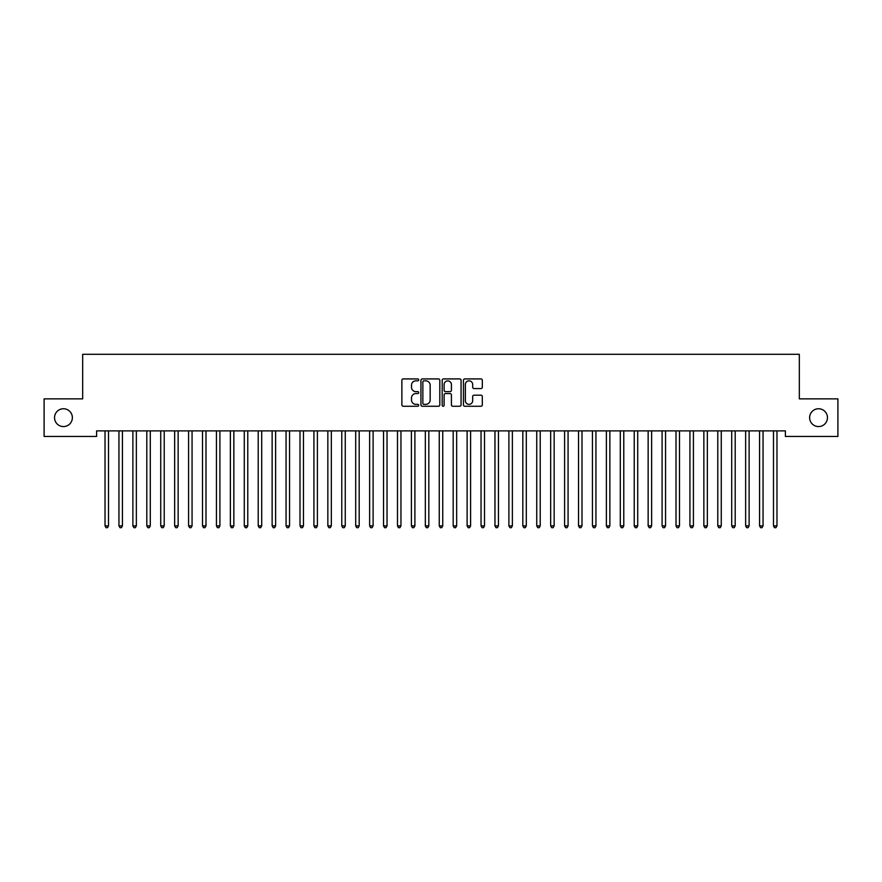 <?xml version="1.0" encoding="UTF-8"?>
<svg xmlns="http://www.w3.org/2000/svg" width="882" height="882" viewBox="0 0 882 882"><rect width="100%" height="100%" fill="white"/><g stroke="black" fill="none" stroke-linecap="round" stroke-linejoin="round"><path stroke-width="1.32" d="M418.718 379.877A0.959 0.959 0 0 0 417.759 378.918L403.239 378.918A1.367 1.367 0 0 0 401.872 380.285L401.872 404.893A1.367 1.367 0 0 0 403.239 406.26L417.759 406.26A0.959 0.959 0 0 0 418.718 405.301A0.959 0.959 0 0 0 417.759 404.353L415.885 404.353A4.377 4.377 0 0 1 411.508 399.976L411.508 397.925A4.377 4.377 0 0 1 415.885 393.548L417.759 393.548A0.959 0.959 0 0 0 418.718 392.589A0.959 0.959 0 0 0 417.759 391.63L415.885 391.63A4.377 4.377 0 0 1 411.508 387.264L411.508 385.214A4.377 4.377 0 0 1 415.885 380.837L417.759 380.837A0.959 0.959 0 0 0 418.718 379.877M809.632 417.66A8.908 8.908 0 0 0 818.54 426.568A8.908 8.908 0 0 0 827.459 417.66A8.908 8.908 0 0 0 818.54 408.752A8.908 8.908 0 0 0 809.632 417.66M54.541 417.66A8.908 8.908 0 0 0 63.46 426.568A8.908 8.908 0 0 0 72.368 417.66A8.908 8.908 0 0 0 63.46 408.752A8.908 8.908 0 0 0 54.541 417.66M480.955 388.565A1.367 1.367 0 0 0 482.322 387.198L482.322 380.285A1.367 1.367 0 0 0 480.955 378.918L464.814 378.918A1.367 1.367 0 0 0 463.447 380.285L463.447 404.893A1.367 1.367 0 0 0 464.814 406.26L480.955 406.26A1.367 1.367 0 0 0 482.322 404.893L482.322 396.558A1.367 1.367 0 0 0 480.955 395.191L474.042 395.191A1.367 1.367 0 0 0 472.675 396.558L472.675 400.693A3.66 3.66 0 0 1 469.026 404.353A3.66 3.66 0 0 1 465.365 400.693L465.365 384.497A3.66 3.66 0 0 1 469.026 380.837A3.66 3.66 0 0 1 472.675 384.497L472.675 387.198A1.367 1.367 0 0 0 474.042 388.565L480.955 388.565M785.399 430.89L96.601 430.89L96.601 436.458L44.1 436.458L44.1 398.862L82.676 398.862L82.676 354.299L799.324 354.299L799.324 398.862L837.9 398.862L837.9 436.458L785.399 436.458L785.399 430.89M439.809 380.285A1.367 1.367 0 0 0 438.442 378.918L422.302 378.918A1.367 1.367 0 0 0 420.935 380.285L420.935 404.893A1.367 1.367 0 0 0 422.302 406.26L438.442 406.26A1.367 1.367 0 0 0 439.809 404.893L439.809 380.285M443.558 378.918L459.698 378.918A1.367 1.367 0 0 1 461.065 380.285L461.065 404.893A1.367 1.367 0 0 1 459.698 406.26L452.786 406.26A1.367 1.367 0 0 1 451.419 404.893L451.419 394.916A1.367 1.367 0 0 0 450.052 393.548L445.476 393.548A1.367 1.367 0 0 0 444.109 394.916L444.109 405.301A0.959 0.959 0 0 1 443.15 406.26A0.959 0.959 0 0 1 442.191 405.301L442.191 380.285A1.367 1.367 0 0 1 443.558 378.918M423.812 380.837A0.959 0.959 0 0 0 422.853 381.796L422.853 403.394A0.959 0.959 0 0 0 423.812 404.353L425.797 404.353A4.377 4.377 0 0 0 430.162 399.976L430.162 385.214A4.377 4.377 0 0 0 425.797 380.837L423.812 380.837M451.419 384.563A3.66 3.66 0 0 0 447.769 380.903A3.66 3.66 0 0 0 444.109 384.563L444.109 390.263A1.367 1.367 0 0 0 445.476 391.63L450.052 391.63A1.367 1.367 0 0 0 451.419 390.263L451.419 384.563M104.848 430.89L104.925 431.089A1.389 1.389 0 0 1 105.024 431.618L105.024 525.893L108.508 525.893L108.508 431.618A1.389 1.389 0 0 1 108.607 431.089L108.695 430.89M108.508 525.893L107.461 527.701L106.072 527.701L105.024 525.893M118.772 430.89L118.85 431.089A1.389 1.389 0 0 1 118.949 431.618L118.949 525.893L122.433 525.893L122.433 431.618A1.389 1.389 0 0 1 122.532 431.089L122.62 430.89M122.433 525.893L121.396 527.701L119.996 527.701L118.949 525.893M132.697 430.89L132.774 431.089A1.389 1.389 0 0 1 132.884 431.618L132.884 525.893L136.357 525.893L136.357 431.618A1.389 1.389 0 0 1 136.467 431.089L136.545 430.89M136.357 525.893L135.321 527.701L133.921 527.701L132.884 525.893M146.621 430.89L146.71 431.089A1.389 1.389 0 0 1 146.809 431.618L146.809 525.893L150.293 525.893L150.293 431.618A1.389 1.389 0 0 1 150.392 431.089L150.469 430.89M150.293 525.893L149.245 527.701L147.856 527.701L146.809 525.893M160.546 430.89L160.634 431.089A1.389 1.389 0 0 1 160.733 431.618L160.733 525.893L164.217 525.893L164.217 431.618A1.389 1.389 0 0 1 164.317 431.089L164.394 430.89M164.217 525.893L163.17 527.701L161.781 527.701L160.733 525.893M174.482 430.89L174.559 431.089A1.389 1.389 0 0 1 174.658 431.618L174.658 525.893L178.142 525.893L178.142 431.618A1.389 1.389 0 0 1 178.241 431.089L178.318 430.89M178.142 525.893L177.095 527.701L175.705 527.701L174.658 525.893M188.406 430.89L188.483 431.089A1.389 1.389 0 0 1 188.583 431.618L188.583 525.893L192.067 525.893L192.067 431.618A1.389 1.389 0 0 1 192.166 431.089L192.254 430.89M192.067 525.893L191.019 527.701L189.63 527.701L188.583 525.893M202.331 430.89L202.408 431.089A1.389 1.389 0 0 1 202.507 431.618L202.507 525.893L205.991 525.893L205.991 431.618A1.389 1.389 0 0 1 206.09 431.089L206.179 430.89M205.991 525.893L204.944 527.701L203.555 527.701L202.507 525.893M216.255 430.89L216.333 431.089A1.389 1.389 0 0 1 216.443 431.618L216.443 525.893L219.916 525.893L219.916 431.618A1.389 1.389 0 0 1 220.026 431.089L220.103 430.89M219.916 525.893L218.879 527.701L217.479 527.701L216.443 525.893M230.18 430.89L230.268 431.089A1.389 1.389 0 0 1 230.367 431.618L230.367 525.893L233.851 525.893L233.851 431.618A1.389 1.389 0 0 1 233.951 431.089L234.028 430.89M233.851 525.893L232.804 527.701L231.404 527.701L230.367 525.893M244.105 430.89L244.193 431.089A1.389 1.389 0 0 1 244.292 431.618L244.292 525.893L247.776 525.893L247.776 431.618A1.389 1.389 0 0 1 247.875 431.089L247.952 430.89M247.776 525.893L246.728 527.701L245.339 527.701L244.292 525.893M258.029 430.89L258.117 431.089A1.389 1.389 0 0 1 258.217 431.618L258.217 525.893L261.7 525.893L261.7 431.618A1.389 1.389 0 0 1 261.8 431.089L261.877 430.89M261.7 525.893L260.653 527.701L259.264 527.701L258.217 525.893M271.965 430.89L272.042 431.089A1.389 1.389 0 0 1 272.141 431.618L272.141 525.893L275.625 525.893L275.625 431.618A1.389 1.389 0 0 1 275.724 431.089L275.812 430.89M275.625 525.893L274.578 527.701L273.188 527.701L272.141 525.893M285.889 430.89L285.966 431.089A1.389 1.389 0 0 1 286.066 431.618L286.066 525.893L289.55 525.893L289.55 431.618A1.389 1.389 0 0 1 289.649 431.089L289.737 430.89M289.55 525.893L288.502 527.701L287.113 527.701L286.066 525.893M299.814 430.89L299.891 431.089A1.389 1.389 0 0 1 300.001 431.618L300.001 525.893L303.474 525.893L303.474 431.618A1.389 1.389 0 0 1 303.573 431.089L303.662 430.89M303.474 525.893L302.438 527.701L301.038 527.701L300.001 525.893M313.738 430.89L313.827 431.089A1.389 1.389 0 0 1 313.926 431.618L313.926 525.893L317.399 525.893L317.399 431.618A1.389 1.389 0 0 1 317.509 431.089L317.586 430.89M317.399 525.893L316.362 527.701L314.962 527.701L313.926 525.893M327.663 430.89L327.751 431.089A1.389 1.389 0 0 1 327.85 431.618L327.85 525.893L331.334 525.893L331.334 431.618A1.389 1.389 0 0 1 331.434 431.089L331.511 430.89M331.334 525.893L330.287 527.701L328.898 527.701L327.85 525.893M341.588 430.89L341.676 431.089A1.389 1.389 0 0 1 341.775 431.618L341.775 525.893L345.259 525.893L345.259 431.618A1.389 1.389 0 0 1 345.358 431.089L345.435 430.89M345.259 525.893L344.212 527.701L342.822 527.701L341.775 525.893M355.523 430.89L355.6 431.089A1.389 1.389 0 0 1 355.7 431.618L355.7 525.893L359.183 525.893L359.183 431.618A1.389 1.389 0 0 1 359.283 431.089L359.371 430.89M359.183 525.893L358.136 527.701L356.747 527.701L355.7 525.893M369.448 430.89L369.525 431.089A1.389 1.389 0 0 1 369.624 431.618L369.624 525.893L373.108 525.893L373.108 431.618A1.389 1.389 0 0 1 373.207 431.089L373.295 430.89M373.108 525.893L372.061 527.701L370.672 527.701L369.624 525.893M383.372 430.89L383.45 431.089A1.389 1.389 0 0 1 383.549 431.618L383.549 525.893L387.033 525.893L387.033 431.618A1.389 1.389 0 0 1 387.132 431.089L387.22 430.89M387.033 525.893L385.996 527.701L384.596 527.701L383.549 525.893M397.297 430.89L397.374 431.089A1.389 1.389 0 0 1 397.484 431.618L397.484 525.893L400.957 525.893L400.957 431.618A1.389 1.389 0 0 1 401.067 431.089L401.145 430.89M400.957 525.893L399.921 527.701L398.521 527.701L397.484 525.893M411.221 430.89L411.31 431.089A1.389 1.389 0 0 1 411.409 431.618L411.409 525.893L414.893 525.893L414.893 431.618A1.389 1.389 0 0 1 414.992 431.089L415.069 430.89M414.893 525.893L413.845 527.701L412.456 527.701L411.409 525.893M425.146 430.89L425.234 431.089A1.389 1.389 0 0 1 425.333 431.618L425.333 525.893L428.817 525.893L428.817 431.618A1.389 1.389 0 0 1 428.917 431.089L428.994 430.89M428.817 525.893L427.77 527.701L426.381 527.701L425.333 525.893M439.082 430.89L439.159 431.089A1.389 1.389 0 0 1 439.258 431.618L439.258 525.893L442.742 525.893L442.742 431.618A1.389 1.389 0 0 1 442.841 431.089L442.918 430.89M442.742 525.893L441.695 527.701L440.305 527.701L439.258 525.893M453.006 430.89L453.083 431.089A1.389 1.389 0 0 1 453.183 431.618L453.183 525.893L456.667 525.893L456.667 431.618A1.389 1.389 0 0 1 456.766 431.089L456.854 430.89M456.667 525.893L455.619 527.701L454.23 527.701L453.183 525.893M466.931 430.89L467.008 431.089A1.389 1.389 0 0 1 467.107 431.618L467.107 525.893L470.591 525.893L470.591 431.618A1.389 1.389 0 0 1 470.69 431.089L470.779 430.89M470.591 525.893L469.544 527.701L468.155 527.701L467.107 525.893M480.855 430.89L480.933 431.089A1.389 1.389 0 0 1 481.043 431.618L481.043 525.893L484.516 525.893L484.516 431.618A1.389 1.389 0 0 1 484.626 431.089L484.703 430.89M484.516 525.893L483.479 527.701L482.079 527.701L481.043 525.893M494.78 430.89L494.868 431.089A1.389 1.389 0 0 1 494.967 431.618L494.967 525.893L498.451 525.893L498.451 431.618A1.389 1.389 0 0 1 498.55 431.089L498.628 430.89M498.451 525.893L497.404 527.701L496.004 527.701L494.967 525.893M508.705 430.89L508.793 431.089A1.389 1.389 0 0 1 508.892 431.618L508.892 525.893L512.376 525.893L512.376 431.618A1.389 1.389 0 0 1 512.475 431.089L512.552 430.89M512.376 525.893L511.328 527.701L509.939 527.701L508.892 525.893M522.629 430.89L522.717 431.089A1.389 1.389 0 0 1 522.817 431.618L522.817 525.893L526.3 525.893L526.3 431.618A1.389 1.389 0 0 1 526.4 431.089L526.477 430.89M526.3 525.893L525.253 527.701L523.864 527.701L522.817 525.893M536.565 430.89L536.642 431.089A1.389 1.389 0 0 1 536.741 431.618L536.741 525.893L540.225 525.893L540.225 431.618A1.389 1.389 0 0 1 540.324 431.089L540.412 430.89M540.225 525.893L539.178 527.701L537.788 527.701L536.741 525.893M550.489 430.89L550.566 431.089A1.389 1.389 0 0 1 550.666 431.618L550.666 525.893L554.15 525.893L554.15 431.618A1.389 1.389 0 0 1 554.249 431.089L554.337 430.89M554.15 525.893L553.102 527.701L551.713 527.701L550.666 525.893M564.414 430.89L564.491 431.089A1.389 1.389 0 0 1 564.601 431.618L564.601 525.893L568.074 525.893L568.074 431.618A1.389 1.389 0 0 1 568.173 431.089L568.262 430.89M568.074 525.893L567.038 527.701L565.638 527.701L564.601 525.893M578.338 430.89L578.427 431.089A1.389 1.389 0 0 1 578.526 431.618L578.526 525.893L581.999 525.893L581.999 431.618A1.389 1.389 0 0 1 582.109 431.089L582.186 430.89M581.999 525.893L580.962 527.701L579.562 527.701L578.526 525.893M592.263 430.89L592.351 431.089A1.389 1.389 0 0 1 592.45 431.618L592.45 525.893L595.934 525.893L595.934 431.618A1.389 1.389 0 0 1 596.034 431.089L596.111 430.89M595.934 525.893L594.887 527.701L593.498 527.701L592.45 525.893M606.188 430.89L606.276 431.089A1.389 1.389 0 0 1 606.375 431.618L606.375 525.893L609.859 525.893L609.859 431.618A1.389 1.389 0 0 1 609.958 431.089L610.035 430.89M609.859 525.893L608.812 527.701L607.422 527.701L606.375 525.893M620.123 430.89L620.2 431.089A1.389 1.389 0 0 1 620.3 431.618L620.3 525.893L623.783 525.893L623.783 431.618A1.389 1.389 0 0 1 623.883 431.089L623.971 430.89M623.783 525.893L622.736 527.701L621.347 527.701L620.3 525.893M634.048 430.89L634.125 431.089A1.389 1.389 0 0 1 634.224 431.618L634.224 525.893L637.708 525.893L637.708 431.618A1.389 1.389 0 0 1 637.807 431.089L637.895 430.89M637.708 525.893L636.661 527.701L635.272 527.701L634.224 525.893M647.972 430.89L648.049 431.089A1.389 1.389 0 0 1 648.149 431.618L648.149 525.893L651.633 525.893L651.633 431.618A1.389 1.389 0 0 1 651.732 431.089L651.82 430.89M651.633 525.893L650.596 527.701L649.196 527.701L648.149 525.893M661.897 430.89L661.974 431.089A1.389 1.389 0 0 1 662.084 431.618L662.084 525.893L665.557 525.893L665.557 431.618A1.389 1.389 0 0 1 665.667 431.089L665.745 430.89M665.557 525.893L664.521 527.701L663.121 527.701L662.084 525.893M675.821 430.89L675.91 431.089A1.389 1.389 0 0 1 676.009 431.618L676.009 525.893L679.493 525.893L679.493 431.618A1.389 1.389 0 0 1 679.592 431.089L679.669 430.89M679.493 525.893L678.445 527.701L677.056 527.701L676.009 525.893M689.746 430.89L689.834 431.089A1.389 1.389 0 0 1 689.933 431.618L689.933 525.893L693.417 525.893L693.417 431.618A1.389 1.389 0 0 1 693.517 431.089L693.594 430.89M693.417 525.893L692.37 527.701L690.981 527.701L689.933 525.893M703.682 430.89L703.759 431.089A1.389 1.389 0 0 1 703.858 431.618L703.858 525.893L707.342 525.893L707.342 431.618A1.389 1.389 0 0 1 707.441 431.089L707.518 430.89M707.342 525.893L706.295 527.701L704.905 527.701L703.858 525.893M717.606 430.89L717.683 431.089A1.389 1.389 0 0 1 717.783 431.618L717.783 525.893L721.267 525.893L721.267 431.618A1.389 1.389 0 0 1 721.366 431.089L721.454 430.89M721.267 525.893L720.219 527.701L718.83 527.701L717.783 525.893M731.531 430.89L731.608 431.089A1.389 1.389 0 0 1 731.707 431.618L731.707 525.893L735.191 525.893L735.191 431.618A1.389 1.389 0 0 1 735.29 431.089L735.379 430.89M735.191 525.893L734.144 527.701L732.755 527.701L731.707 525.893M745.455 430.89L745.533 431.089A1.389 1.389 0 0 1 745.643 431.618L745.643 525.893L749.116 525.893L749.116 431.618A1.389 1.389 0 0 1 749.226 431.089L749.303 430.89M749.116 525.893L748.079 527.701L746.679 527.701L745.643 525.893M759.38 430.89L759.468 431.089A1.389 1.389 0 0 1 759.567 431.618L759.567 525.893L763.051 525.893L763.051 431.618A1.389 1.389 0 0 1 763.151 431.089L763.228 430.89M763.051 525.893L762.004 527.701L760.604 527.701L759.567 525.893M773.305 430.89L773.393 431.089A1.389 1.389 0 0 1 773.492 431.618L773.492 525.893L776.976 525.893L776.976 431.618A1.389 1.389 0 0 1 777.075 431.089L777.152 430.89M776.976 525.893L775.928 527.701L774.539 527.701L773.492 525.893"/></g></svg>
